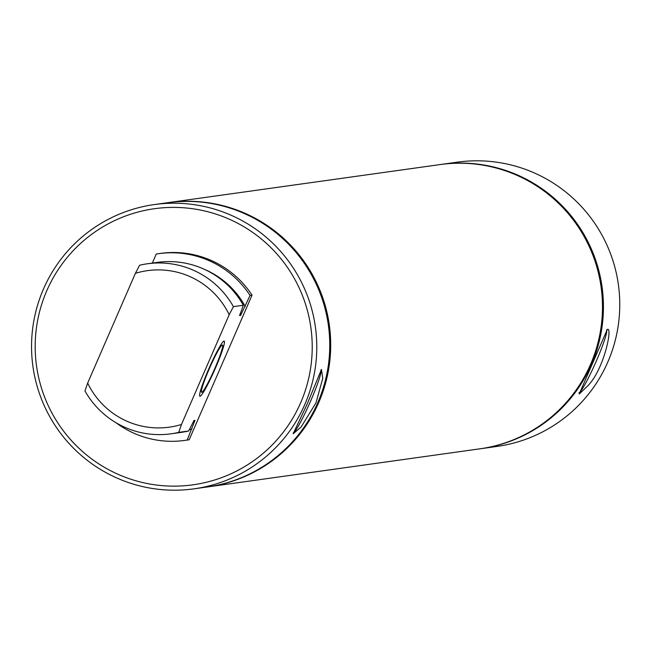 <?xml version="1.0" encoding="UTF-8"?>
<svg xmlns="http://www.w3.org/2000/svg" width="651" height="651" viewBox="0 0 651 651"><rect width="100%" height="100%" fill="white"/><g stroke="black" fill="none" stroke-linecap="round" stroke-linejoin="round"><path stroke-width="0.98" d="M480.316 448.767A143.513 142.602 -98 0 0 480.707 448.71A143.513 142.602 -98 0 0 602.118 326.306A143.513 142.602 -98 0 0 517.944 175.2A143.513 142.602 -98 0 0 440.922 164.459A143.513 142.602 -98 0 0 440.532 164.516M480.707 448.71L497.038 446.423A143.513 142.602 -98 0 0 618.45 324.019A143.513 142.602 -98 0 0 534.276 172.922A143.513 142.602 -98 0 0 457.262 162.172L440.922 164.459M607.293 329.463L579.235 393.977L587.772 385.856C604.291 369.239 612.86 326.159 607.293 329.463L607.139 329.504M606.569 329.951A34.454 3.304 -66.2 0 1 595.852 362.094A34.454 3.304 -66.2 0 1 578.902 392.927M479.86 448.832A143.513 142.602 -98 0 0 479.917 448.824L479.795 448.84A143.513 142.602 -98 0 0 479.795 448.84A143.513 142.602 -98 0 0 601.207 326.428A143.513 142.602 -98 0 0 517.032 175.331A143.513 142.602 -98 0 0 440.019 164.581A143.513 142.602 -98 0 0 439.995 164.589M479.917 448.824A143.513 142.602 -98 0 0 601.329 326.411A143.513 142.602 -98 0 0 517.154 175.314A143.513 142.602 -98 0 0 440.141 164.565A143.513 142.602 -98 0 0 440.076 164.573M215.391 368.206A30.141 2.889 113.8 0 0 224.204 341.1A30.141 2.889 113.8 0 0 208.67 369.141A30.141 2.889 113.8 0 0 199.849 396.247A30.141 2.889 113.8 0 0 215.391 368.206A30.141 2.889 -66.2 0 1 199.849 396.247A30.141 2.889 -66.2 0 1 208.67 369.141A30.141 2.889 -66.2 0 1 224.204 341.1A30.141 2.889 -66.2 0 1 215.391 368.206M209.15 369.076A25.82 2.474 113.8 0 0 201.598 392.293A25.82 2.474 113.8 0 0 214.903 368.271A25.82 2.474 113.8 0 0 222.455 345.054A25.82 2.474 113.8 0 0 209.15 369.076M207.864 486.899A143.513 142.602 -98 0 0 207.921 486.891A143.513 142.602 -98 0 0 318.713 402.464A143.513 142.602 -98 0 0 301.633 258.203A143.513 142.602 -98 0 0 168.145 202.632A143.513 142.602 -98 0 0 168.08 202.64M207.417 486.956A143.513 142.602 -98 0 0 207.799 486.907A143.513 142.602 -98 0 0 318.591 402.489A143.513 142.602 -98 0 0 301.511 258.219A143.513 142.602 -98 0 0 168.023 202.648A143.513 142.602 -98 0 0 167.632 202.705M194.055 488.828L207.026 487.013A143.513 142.602 -98 0 0 329.072 359.173A143.513 142.602 -98 0 0 167.242 202.762L154.279 204.577A143.513 142.602 -98 0 0 43.487 288.995A143.513 142.602 -98 0 0 60.567 433.265A143.513 142.602 -98 0 0 194.055 488.828A143.513 142.602 -98 0 0 304.847 404.409A143.513 142.602 -98 0 0 316.101 360.988A143.513 142.602 -98 0 0 154.279 204.577M315.995 402.847L322.733 378.361L321.456 369.483L307.166 404.084L293.162 433.761L301.12 427.007L315.995 402.847M293.219 432.907A34.454 3.304 113.8 0 0 310.706 400.845A34.454 3.304 113.8 0 0 320.886 369.939M300.632 402.814A139.395 138.508 -98 0 0 229.193 219.159A139.395 138.508 -98 0 0 46.782 290.712A139.395 138.508 -98 0 0 118.222 474.376A139.395 138.508 -98 0 0 300.632 402.814M115.984 422.719A94.281 93.679 -98 0 0 184.786 440.41L186.772 440.133A94.281 93.679 -98 0 0 189.164 439.767L252.035 295.18A94.281 93.679 -98 0 0 160.642 253.394L158.649 253.678A94.281 93.679 -98 0 0 156.256 254.045L152.326 263.085M252.035 295.18L250.049 295.456L240.593 315.409L239.576 315.499M239.56 315.361A77.046 76.558 -98 0 1 239.641 315.54L243.344 305.254L233.416 306.645L229.176 314.742L181.466 424.476L178.748 432.37L188.676 430.978L194.022 420.456L194.974 420.326L187.179 440.043L189.164 439.767M184.786 440.41A94.281 93.679 -98 0 0 187.179 440.043M181.466 424.476A79.023 78.519 -98 0 1 87.673 383.065L84.964 390.95A85.834 85.289 -98 0 0 171.083 433.802L181.011 432.41A85.834 85.289 -98 0 0 188.676 430.978M171.083 433.802A85.834 85.289 -98 0 0 178.748 432.37M229.176 314.742A79.023 78.519 -98 0 0 135.392 273.33L139.623 265.226A85.834 85.289 -98 0 1 147.289 263.793A85.834 85.289 -98 0 1 233.416 306.645M87.673 383.065L135.392 273.33M250.049 295.456A94.281 93.679 -98 0 0 158.649 253.678M243.344 305.254A85.834 85.289 -98 0 0 157.216 262.402L147.289 263.793M168.023 202.648L168.145 202.632A143.513 142.602 82 0 1 168.194 202.624A143.513 142.602 82 0 1 301.682 258.195A143.513 142.602 82 0 1 318.762 402.464A143.513 142.602 82 0 1 207.978 486.883A143.513 142.602 82 0 1 207.954 486.883M168.194 202.624L439.97 164.589A143.513 142.602 82 0 1 573.458 220.16A143.513 142.602 82 0 1 590.538 364.422A143.513 142.602 82 0 1 479.754 448.848L207.978 486.883M189.246 429.66A84.459 83.922 -98 0 0 191.964 429.033M193.729 420.725A77.046 76.558 -98 0 0 194.974 420.326M245.256 306.466A84.459 83.922 -98 0 0 203.836 269.083M240.593 315.409A77.046 76.558 -98 0 0 239.902 313.92"/></g></svg>
